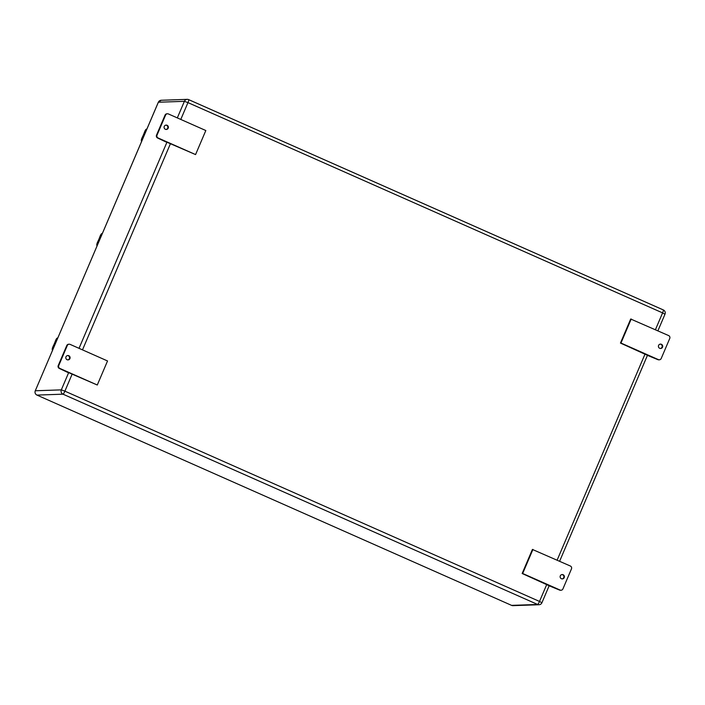 <?xml version="1.0" encoding="UTF-8"?>
<svg xmlns="http://www.w3.org/2000/svg" width="705" height="705" viewBox="0 0 705 705"><rect width="100%" height="100%" fill="white"/><g stroke="black" fill="none" stroke-linecap="round" stroke-linejoin="round"><path stroke-width="1.06" d="M195.567 154.58L158.149 137.995A2.185 2.15 -92 0 1 157.03 135.122L165.578 115.082A2.185 2.15 -92 0 1 168.407 113.954L205.825 130.531L195.567 154.58L166.028 141.82M97.281 385.009L59.863 368.433A2.185 2.15 -92 0 1 58.744 365.551L67.292 345.512A2.185 2.15 -92 0 1 70.112 344.384L107.539 360.96L97.281 385.009L67.742 372.249M549.116 585.732L522.158 573.5L532.416 549.451L570.345 566.009A2.185 2.15 -92 0 1 571.464 568.891L562.916 588.931A2.185 2.15 -92 0 1 560.096 590.059L522.669 573.482L532.927 549.433M647.41 355.302L620.453 343.062L630.702 319.021L668.64 335.58A2.185 2.15 -92 0 1 669.75 338.453L661.202 358.493A2.185 2.15 -92 0 1 658.382 359.629L620.964 343.044L631.213 319.004M167.473 113.769L166.962 113.787A2.185 2.15 -92 0 0 165.067 115.1L156.519 135.14A2.185 2.15 -92 0 0 157.638 138.013L165.966 141.969M647.437 355.364L657.871 359.647A2.185 2.15 88 0 0 658.796 359.823L659.307 359.806M166.054 129.464A2.185 2.15 88 0 0 165.895 125.129M660.374 348.473A2.185 2.15 88 0 0 660.224 344.137M69.187 344.207L68.676 344.225A2.185 2.15 88 0 0 66.781 345.529L58.233 365.569A2.185 2.15 88 0 0 59.352 368.451L67.68 372.399M561.021 590.235L560.51 590.252A2.185 2.15 -92 0 1 559.576 590.076L549.142 585.793M67.759 359.894A2.185 2.15 88 0 0 67.609 355.558M167.085 125.278A2.185 2.15 -92 0 1 166.309 129.464A2.185 2.15 -92 0 1 164.08 127.358A2.185 2.15 -92 0 1 167.085 125.278M68.799 355.708A2.185 2.15 -92 0 1 68.015 359.902A2.185 2.15 -92 0 1 65.794 357.787A2.185 2.15 -92 0 1 68.799 355.708M661.405 344.287A2.185 2.15 -92 0 1 660.629 348.481A2.185 2.15 -92 0 1 658.408 346.367A2.185 2.15 -92 0 1 661.405 344.287M620.453 343.062L620.964 343.044M563.119 574.725A2.185 2.15 -92 0 1 562.343 578.911A2.185 2.15 -92 0 1 560.123 576.805A2.185 2.15 -92 0 1 563.119 574.725M562.088 578.902A2.185 2.15 88 0 0 561.938 574.566M522.158 573.5L522.669 573.482M97.546 244.732A2.644 0.696 -68.2 0 1 98.118 242.864A10.275 2.688 -68.2 0 1 99.202 240.546L98.541 240.246A3.278 0.855 111.8 0 0 99.44 238.131A10.364 2.714 -68.2 0 1 100.392 235.673A2.732 0.714 -68.2 0 1 101.987 233.611L102.251 233.716M99.202 240.546A3.366 0.881 111.8 0 0 100.128 238.387L99.387 238.096A3.366 0.881 -68.2 0 1 98.48 240.238L98.541 240.246A10.364 2.714 -68.2 0 0 97.44 242.59L97.378 242.573A2.644 0.696 111.8 0 0 96.841 245.375M99.387 238.087L100.33 235.646A10.275 2.688 111.8 0 0 99.387 238.087M98.118 242.864L97.44 242.59A2.732 0.714 -68.2 0 0 96.999 245.604L97.387 242.573A10.275 2.688 111.8 0 1 98.471 240.255L99.387 238.096M142.093 140.295A2.644 0.696 -68.2 0 1 142.666 138.427A10.275 2.688 -68.2 0 1 143.75 136.109L143.089 135.801A3.278 0.855 111.8 0 0 143.987 133.686A10.364 2.714 -68.2 0 1 144.939 131.227A2.732 0.714 -68.2 0 1 146.534 129.165L146.799 129.271M143.75 136.109A3.366 0.881 111.8 0 0 144.675 133.941L143.935 133.65A3.366 0.881 -68.2 0 1 143.027 135.792L143.089 135.801A10.364 2.714 -68.2 0 0 141.987 138.145L141.925 138.127A2.644 0.696 111.8 0 0 141.388 140.938M52.998 349.178A2.644 0.696 -68.2 0 1 53.571 347.309A10.275 2.688 -68.2 0 1 54.655 344.992L53.985 344.692A3.278 0.855 111.8 0 0 54.893 342.577A10.364 2.714 -68.2 0 1 55.845 340.118A2.732 0.714 -68.2 0 1 57.44 338.056L57.695 338.162M54.655 344.992A3.366 0.881 111.8 0 0 55.572 342.833L54.84 342.542A3.366 0.881 -68.2 0 1 53.924 344.683L53.985 344.692A10.364 2.714 -68.2 0 0 52.893 347.036L52.831 347.019A2.644 0.696 111.8 0 0 52.293 349.821M82.494 349.865L170.434 143.688M546.78 584.401L539.51 601.436L64.886 391.152L72.148 374.117M645.066 353.972L557.126 560.149M180.78 119.436L187.962 102.613L662.585 312.897L655.412 329.72M68.579 372.83L61.317 389.865L35.285 390.773L158.361 102.234L184.393 101.326L177.316 117.902M166.865 142.401L79.031 348.332M664.93 314.227L662.585 312.897A3.278 0.555 -66.1 0 0 663.299 309.918L188.676 99.634A3.278 3.278 0 0 0 187.23 99.352A3.278 3.217 88 0 1 188.623 99.625A3.278 0.555 113.9 0 1 188.676 99.634A3.278 0.555 113.9 0 1 187.962 102.613L184.393 101.326A3.278 3.217 88 0 1 187.23 99.352L161.198 100.269L158.361 102.234A3.278 3.217 -92 0 1 161.198 100.269M541.916 602.74A3.278 3.278 0 0 1 539.017 604.731A3.278 3.217 88 0 1 537.615 604.467L511.592 605.375L36.96 395.091L62.992 394.174A3.278 3.217 88 0 1 61.317 389.865L64.886 391.152A3.278 0.555 113.9 0 1 62.992 394.174L537.615 604.467A3.278 0.555 -66.1 0 0 539.51 601.436L541.916 602.74L549.177 585.714M157.638 138.013L158.149 137.995M156.519 135.14L157.03 135.122M165.067 115.1L165.578 115.082M59.352 368.451L59.863 368.433M58.233 365.569L58.744 365.551M66.781 345.529L67.292 345.512M657.871 359.647L658.382 359.629M559.576 590.076L560.096 590.059M657.897 330.821L664.991 314.201A3.278 3.278 0 0 0 663.299 309.918A3.278 0.555 -66.1 0 0 663.255 309.909L188.711 99.661M539.017 604.731L512.984 605.648A3.278 3.217 -92 0 1 511.592 605.375L36.96 395.091A3.278 3.217 -92 0 1 35.285 390.773L158.325 102.251M511.539 605.348L512.984 605.648M101.714 233.663A2.644 0.696 111.8 0 0 100.339 235.646L101.987 233.611M100.128 238.387A10.275 2.688 -68.2 0 1 101.071 235.946A2.644 0.696 -68.2 0 1 101.978 234.36M102.11 234.034A2.732 0.714 111.8 0 0 100.974 235.902A10.364 2.714 111.8 0 0 100.022 238.361A3.278 0.855 -68.2 0 1 99.114 240.475A10.364 2.714 111.8 0 0 98.021 242.82A2.732 0.714 111.8 0 0 97.387 245.102M100.33 235.646L101.071 235.946M141.925 138.127L143.018 135.801A10.275 2.688 111.8 0 0 141.934 138.127L141.555 141.159A2.732 0.714 -68.2 0 1 141.987 138.145L142.569 138.383A2.732 0.714 111.8 0 0 141.934 140.665M146.261 129.218A2.644 0.696 111.8 0 0 144.886 131.209A10.275 2.688 111.8 0 0 143.943 133.65L146.534 129.165M144.675 133.941A10.275 2.688 -68.2 0 1 145.618 131.509A2.644 0.696 -68.2 0 1 146.525 129.914M142.666 138.427L142.569 138.383A10.364 2.714 111.8 0 1 143.661 136.039A3.278 0.855 -68.2 0 0 144.569 133.924A10.364 2.714 111.8 0 1 145.521 131.456L145.618 131.509M146.658 129.597A2.732 0.714 111.8 0 0 145.521 131.456L144.877 131.209M52.831 347.019L53.915 344.692A10.275 2.688 111.8 0 0 52.831 347.019L52.452 350.05A2.732 0.714 -68.2 0 1 52.893 347.036L53.474 347.265A2.732 0.714 111.8 0 0 52.84 349.548M55.783 340.101A10.275 2.688 111.8 0 0 54.84 342.533L55.783 340.101A2.644 0.696 111.8 0 1 57.167 338.109M55.572 342.833A10.275 2.688 -68.2 0 1 56.523 340.392A2.644 0.696 -68.2 0 1 57.422 338.805M53.571 347.309L53.474 347.265A10.364 2.714 111.8 0 1 54.567 344.921A3.278 0.855 -68.2 0 0 55.466 342.806A10.364 2.714 111.8 0 1 56.426 340.348L56.523 340.392M57.563 338.479A2.732 0.714 111.8 0 0 56.426 340.348L55.783 340.092L57.44 338.056M647.472 355.276L559.611 561.259M35.25 390.79C34.651 392.676 35.206 394.113 36.933 395.082M97.378 242.573L98.471 240.246M143.018 135.801L143.935 133.65M53.924 344.692L54.84 342.542"/></g></svg>
